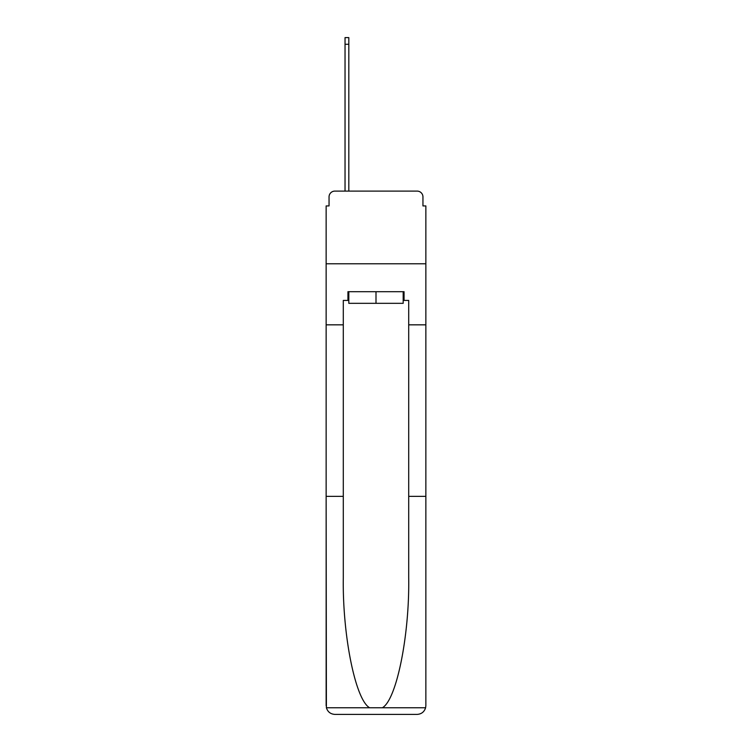 <?xml version="1.0" encoding="UTF-8"?>
<svg xmlns="http://www.w3.org/2000/svg" width="752" height="752" viewBox="0 0 752 752"><rect width="100%" height="100%" fill="white"/><g stroke="black" fill="none" stroke-linecap="round" stroke-linejoin="round"><path stroke-width="1.13" d="M329.047 196.911L329.047 205.926L329.047 196.911A5.819 5.819 0 0 1 334.866 191.102L345.036 191.102L345.036 37.6L348.815 37.6L348.815 191.102L353.327 191.102M403.185 300.415L404.059 300.415L404.059 291.691L347.941 291.691L347.941 300.415L343.297 300.415L343.297 577.686C342.395 635.449 355.517 700.168 369.664 707.764L382.336 707.764C396.483 700.168 409.605 635.449 408.703 577.686L408.703 496.358L425.858 496.358L425.858 705.677L425.858 205.926L422.953 205.926L422.953 196.911A5.819 5.819 0 0 0 417.134 191.102L334.866 191.102M343.297 324.836L326.142 324.836L326.142 263.783L425.858 263.783L326.142 263.783L326.142 205.926L329.047 205.926M398.673 191.102L417.134 191.102M422.953 205.926L422.953 196.911M343.297 496.358L326.142 496.358L326.396 707.764C327.722 711.89 330.542 714.109 334.866 714.4L417.134 714.4C421.458 714.109 424.278 711.89 425.604 707.764L425.858 705.677M395.044 714.4L417.134 714.4L395.044 714.4M326.142 705.677L326.142 324.836M404.059 300.415L408.703 300.415L408.703 324.836L425.858 324.836M408.703 496.358L408.703 324.836M347.941 300.415L348.815 300.415M348.815 291.691L348.815 303.319L403.185 303.319L403.185 291.691M376 291.691L376 303.319M326.396 707.764L369.664 707.764M382.336 707.764L425.604 707.764M345.036 44.283L348.815 44.283"/></g></svg>
